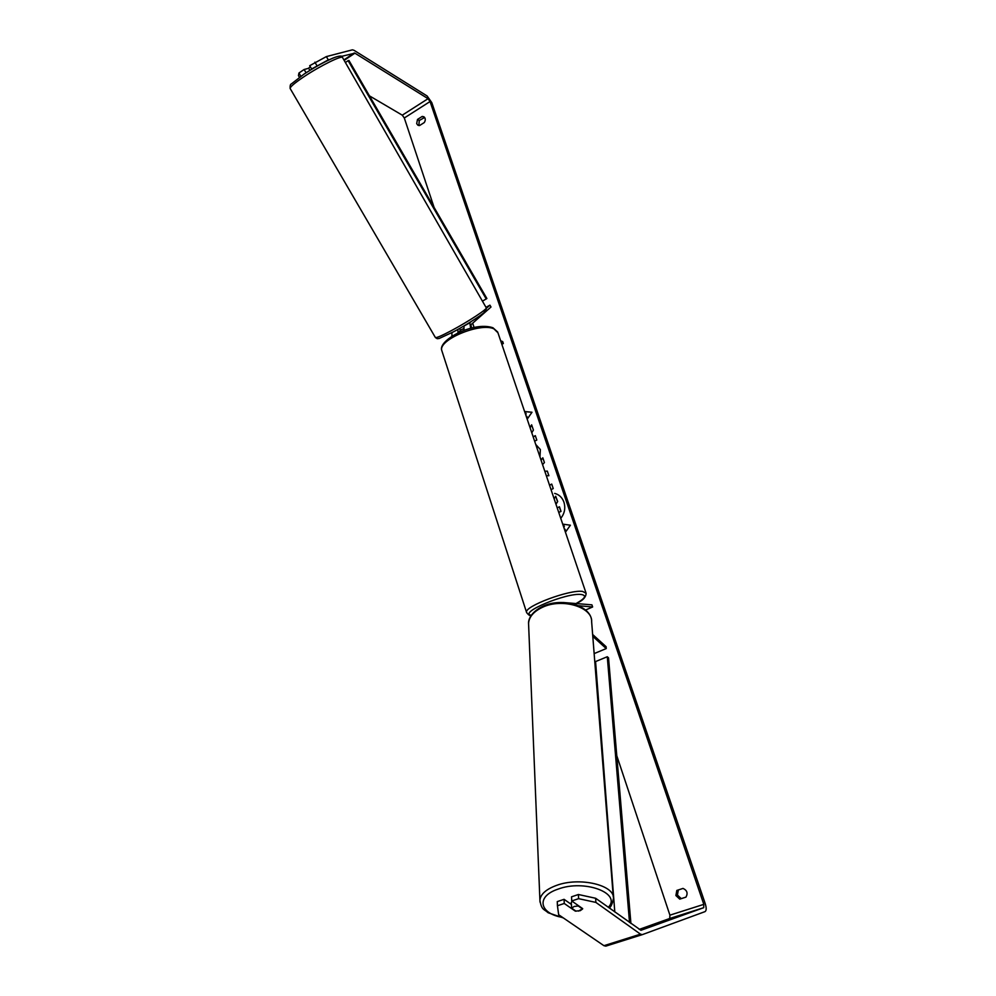 <?xml version="1.0" encoding="UTF-8"?>
<svg xmlns="http://www.w3.org/2000/svg" width="996" height="996" viewBox="0 0 996 996"><rect width="100%" height="100%" fill="white"/><g stroke="black" fill="none" stroke-linecap="round" stroke-linejoin="round"><path stroke-width="1.49" d="M451.947 332.664L451.898 336.225M457.973 332.901L457.899 329.415M458.907 332.477L460.389 330.124M471.307 321.496L469.826 322.804L470.672 328.319M486.446 308.212L489.92 305.162L491.003 307.005L470.959 324.721L471.544 328.107M500.664 340.794L502.719 341.591L503.354 343.495L501.847 344.305M501.299 342.686L503.354 343.495M463.999 325.916L463.949 330.411M489.92 305.162L485.986 307.341M310.341 66.782L308.598 68.139L309.905 70.392M463.414 328.692L460.413 330.174L459.467 328.543M560.748 518.343C564.62 513.5 565.678 508.109 563.935 502.171C562.192 497.465 559.105 494.551 554.672 493.406L554.797 493.431M417.486 119.445L416.689 123.653L417.922 125.235L419.54 125.558L424.296 122.545C425.728 120.118 425.591 118.2 423.885 116.769L422.229 116.432L417.486 119.445L419.241 120.491L418.905 125.558M676.819 890.436L683.032 888.42C687.103 890.312 688.087 893.213 685.958 897.135L679.745 899.139L675.898 895.553L676.819 890.436L683.007 888.42M685.97 897.11L681.252 898.629L677.429 895.055L678.338 889.951M578.365 911.128L582.697 908.651L571.729 900.969L571.53 896.823L578.402 894.508L595.633 898.268L640.951 930.289L703.711 907.692L703.811 904.356L430.048 101.542L428.043 98.691L354.9 53.162L341.329 56.411M531.789 432.762L533.408 430.085L531.627 424.819L530.009 427.521M534.628 441.153L536.794 440.07L535.313 435.675L533.134 436.758M547.339 471.145L544.812 471.257L547.314 471.096L548.883 475.715L546.331 475.752M540.965 459.903L542.82 457.811L544.426 462.555L542.559 464.609M639.208 929.405L669.735 918.486L669.91 915.162L616.773 755.678M598.608 701.134L597.662 698.308M474.121 327.522L472.677 323.202M434.094 207.417L404.301 117.989L402.284 115.175L369.466 95.865M525.539 414.324L526.174 414L525.166 411.585L532.001 412.244L527.556 418.644L526.286 416.527M565.94 531.466L564.969 529.162L565.815 531.652L570.409 525.216L563.288 524.207L563.649 526.909M549.506 485.139L551.722 484.081L553.241 488.575L551.037 489.634M535.736 444.44L540.355 449.557L539.969 456.952M595.633 898.268L595.882 902.413L640.49 934.161L642.32 934.634L705.043 911.614C706.475 910.63 706.55 908.028 705.293 903.833L431.791 102.625L427.122 95.99L353.954 50.273L352.385 49.837L326.364 56.598L328.294 59.872L311.648 68.985L309.694 65.699L326.364 56.598M424.67 117.491L419.241 120.491M306.121 72.77L304.079 69.521L308.673 68.276M299.447 77.265L298.451 75.584L298.949 73.019L300.879 76.269M304.079 69.521L298.949 73.019M306.021 72.795L304.913 73.555M316.828 65.462L314.873 62.175M329.813 59.474L328.294 59.872M311.648 68.985L312.707 68.687M571.517 904.517L564.072 899.326L564.259 903.472L557.436 905.75L558.656 914.726L603.937 945.69L605.805 946.138L642.271 934.646L605.805 946.138M564.072 899.326L557.262 901.604L557.436 905.75M595.882 902.413L578.614 898.666L571.729 900.969M578.614 898.666L578.402 894.508M564.259 903.472L575.252 911.103L580.182 910.705L582.573 908.987L578.24 905.962L574.107 906.472L571.729 908.203L576.074 911.216M679.745 899.139L681.252 898.629M422.229 116.432L423.985 117.478M557.175 507.786L559.478 506.84L561.022 511.396L558.719 512.342M561.022 511.396L558.756 512.454M559.279 506.79L560.823 511.346M555.98 504.262L557.685 501.536L555.905 504.026M557.474 501.498L555.706 496.257L557.685 501.536M554.137 498.822L555.706 496.257M527.681 418.469L526.76 416.291M526.174 414L525.166 411.585M525.378 411.647L531.964 412.294M570.409 525.228L563.499 524.245L564.334 526.722L563.686 527.033M541.04 460.115L542.882 458.023M549.555 485.264L551.759 484.205M531.715 425.08L530.096 427.794M535.35 435.812L533.184 436.895M563.288 602.518L591.91 604.833L592.632 606.975L585.573 610.025M592.794 636.382L606.24 648.57L606.103 646.703L592.645 634.489M578.489 605.73L592.632 606.975M606.24 648.57L594.139 653.6M572.04 901.193L571.268 902.799M571.729 908.203L571.368 904.405M630.916 923.479L608.531 657.821L607.286 656.738L595.571 661.568L614.793 911.963M629.522 922.483L607.286 656.738M486.26 299.024L348.127 60.656L348.949 60.47L486.882 298.526L482.438 301.153M348.127 60.656L345.375 62.511M469.826 322.804L463.725 326.165M290.234 88.632L290.122 88.445C290.16 86.801 294.866 82.83 304.253 76.53C320.513 65.661 342.686 54.792 342.587 57.644L486.235 307.764C488.301 308.449 468.357 321.584 451.674 330.473C442.025 335.602 436.609 337.955 435.401 337.557L435.339 337.432M339.026 57.843C343.558 52.327 321.061 62.736 303.967 74.19M453.504 331.817C472.913 321.521 493.331 307.154 482.799 311.325M703.811 904.356L669.91 915.162M430.048 101.542L404.301 117.989M354.227 52.975L343.906 59.934M354.9 53.162L344.168 60.395M428.043 98.691L402.284 115.175M703.711 907.692L669.735 918.486M640.49 934.161L603.937 945.69M526.697 612.814L526.548 612.328C524.095 606.402 569.799 589.296 582.635 591.425L586.109 593.267C585.984 597.251 582.747 600.638 576.398 603.427M576.248 603.414C585.175 598.459 586.881 595.496 581.378 594.512C566.911 592.334 517.92 612.826 531.304 615.316M585.947 592.807L497.95 332.789L493.941 328.854C480.284 322.169 437.867 339.922 441.788 350.53L442.075 351.414M539.994 902.077L539.907 900.085C540.641 894.159 546.082 889.303 556.229 885.506C579.348 876.642 615.13 885.058 613.424 898.591C612.216 904.244 610.785 907.344 609.116 907.891M608.307 907.319C622.064 893.126 584.216 879.057 557.909 889.179C535.711 896.475 539.309 913.656 562.615 917.441M563.325 917.926L548.124 912.747C544.09 908.95 541.488 910.369 539.907 900.085L528.552 623.284C528.328 620.06 530.47 612.403 542.72 606.34C562.118 597.04 592.197 605.63 591.649 621.902C592.844 607.025 562.08 597.725 542.384 607.336C533.731 611.457 529.125 616.773 528.552 623.284L528.639 625.426M486.309 307.889L485.799 310.976C486.857 311.375 470.137 323.003 453.466 331.842L439.224 338.466L437.219 338.702L435.401 337.557L290.122 88.445C289.998 85.656 290.409 84.15 291.355 83.938L303.83 74.264C314.412 67.379 324.074 62.001 332.789 58.142C339.263 55.614 342.5 55.39 342.5 57.482M497.701 332.029L492.945 327.759C473.249 321.036 437.456 340.52 441.788 350.53L526.548 612.328C528.241 614.818 529.76 615.914 531.105 615.615M591.649 621.902L613.275 896.798M571.256 902.525L571.343 904.057"/></g></svg>
